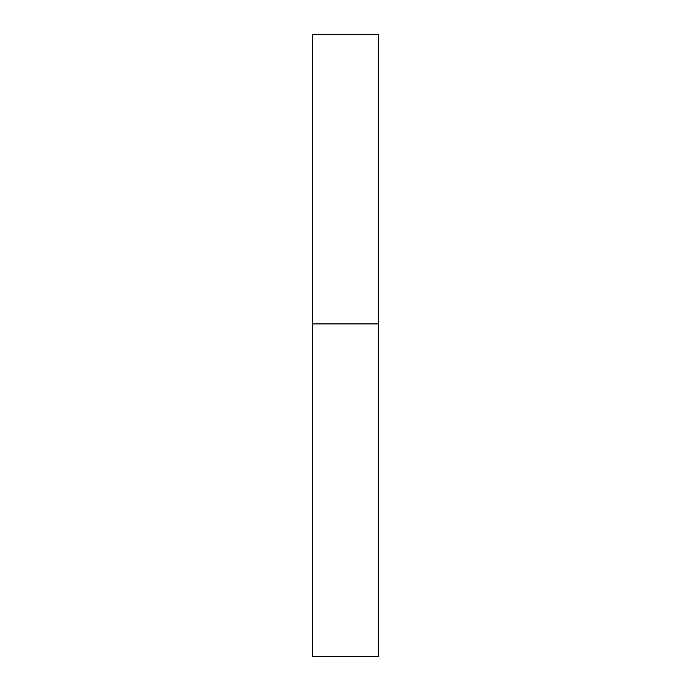 <?xml version="1.0" encoding="UTF-8"?>
<svg xmlns="http://www.w3.org/2000/svg" width="691" height="691" viewBox="0 0 691 691"><rect width="100%" height="100%" fill="white"/><g stroke="black" fill="none" stroke-linecap="round" stroke-linejoin="round"><path stroke-width="1.04" d="M312.522 656.45L312.522 34.55L312.522 323.906L378.478 323.906L378.478 656.45L312.522 656.45L378.478 656.45L378.478 34.55L378.478 323.906L312.522 323.906L312.522 656.45M378.478 34.55L312.522 34.55L378.478 34.55"/></g></svg>
